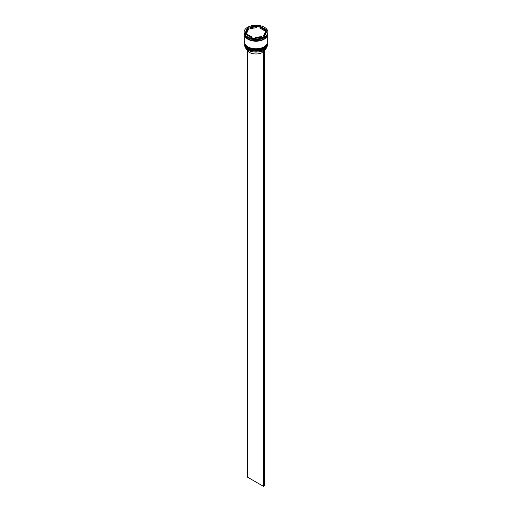 <?xml version="1.0" encoding="UTF-8"?>
<svg xmlns="http://www.w3.org/2000/svg" width="512" height="512" viewBox="0 0 512 512"><rect width="100%" height="100%" fill="white"/><g stroke="black" fill="none" stroke-linecap="round" stroke-linejoin="round"><path stroke-width="0.77" d="M263.93 50.182A11.149 6.438 180 0 1 263.885 50.208A11.149 6.438 180 0 1 263.456 50.445A11.149 6.438 180 0 1 248.115 50.208L248.032 50.157A11.27 6.509 0 0 0 263.968 50.157A11.27 6.509 0 0 0 267.27 45.555L267.27 44.685A11.27 6.509 180 0 1 260.314 50.701A11.27 6.509 180 0 1 248.032 49.286A11.27 6.509 180 0 1 244.73 44.685A11.27 6.509 180 0 1 244.742 44.403M267.258 42.95A11.27 6.509 180 0 1 267.27 43.232A11.27 6.509 180 0 1 260.314 49.248A11.27 6.509 180 0 1 248.032 47.834A11.27 6.509 180 0 1 244.73 43.232A11.27 6.509 180 0 1 244.742 42.95M253.254 39.514L252.787 39.443A11.507 6.643 180 0 0 253.254 39.514M264.262 37.69A11.507 6.643 180 0 1 264.134 37.76A11.507 6.643 180 0 1 263.968 37.856A11.27 6.509 0 0 1 248.032 37.856L247.61 37.613A11.866 6.848 0 0 0 264.39 37.613L263.968 37.856A11.27 6.509 0 0 0 264.051 37.811M264.39 37.613A11.866 6.848 0 0 0 267.866 32.774L267.866 32.096A11.866 6.848 0 0 0 264.39 27.251A11.866 6.848 0 0 0 251.462 25.766A11.866 6.848 0 0 0 244.134 32.096A11.866 6.848 0 0 0 247.61 36.934A11.866 6.848 0 0 0 260.538 38.419A11.866 6.848 0 0 0 267.866 32.096M244.73 43.232L244.73 43.718A11.27 6.509 0 0 0 248.032 48.32A11.27 6.509 0 0 0 260.314 49.728A11.27 6.509 0 0 0 267.27 43.718L267.27 43.232M248.032 46.867A11.27 6.509 0 0 0 260.314 48.275A11.27 6.509 0 0 0 267.27 42.266L267.27 34.912A11.27 6.509 0 0 1 260.141 40.762A11.27 6.509 0 0 1 248.032 39.309A11.27 6.509 0 0 1 244.736 34.918L244.73 42.266A11.27 6.509 0 0 0 248.032 46.867M244.826 35.072A11.27 6.509 0 0 0 248.032 38.829A11.27 6.509 0 0 0 259.622 40.384A11.27 6.509 0 0 0 267.174 35.072M266.893 31.117L264.627 29.811A9.491 5.478 0 0 0 262.714 28.218A9.491 5.478 0 0 0 259.955 27.11L259.213 26.682A11.507 6.643 180 0 0 258.746 26.611L259.213 26.682M259.955 28.083L259.955 27.11L264.627 29.811L264.627 30.778L259.955 28.083M246.701 49.235A9.37 5.408 0 0 0 249.37 52.39A9.37 5.408 0 0 0 262.195 52.621L262.195 51.008M248.115 50.208L248.032 50.157A11.27 6.509 0 0 1 244.73 45.555L244.73 44.685M255.11 38.259L255.11 37.549A9.491 5.478 0 0 0 261.491 36.563L261.491 37.274M247.373 35.347L247.373 34.381A9.491 5.478 0 0 0 252.045 37.075L252.045 38.042M248.262 28.922A9.491 5.478 0 0 0 246.509 32.096A9.491 5.478 0 0 0 246.554 32.608L246.554 33.574L248.262 29.888L248.262 28.922L246.554 32.608M246.509 32.096L246.509 33.062A9.491 5.478 0 0 0 246.554 33.574M256.89 26.637A9.491 5.478 0 0 0 250.509 27.622L250.509 28.595L256.89 27.61L256.89 26.637L250.509 27.622M255.11 37.549L261.491 36.563M247.373 34.381L252.045 37.075M252.986 38.586L264.237 36.845L267.245 30.355L259.014 25.6L247.763 27.341L244.755 33.83L252.986 38.586M244.134 32.096L244.134 32.774A11.866 6.848 0 0 0 247.61 37.613L248.032 37.856M247.693 28.461L248.032 28.269A11.507 6.643 180 0 0 247.693 28.461L245.107 34.035M247.763 28.198L247.763 27.341M258.746 26.611L256.89 26.899M250.509 27.885L248.032 28.269M259.014 26.458L259.014 25.6M263.738 35.264L263.738 36.237A9.491 5.478 0 0 0 265.491 33.062L265.491 32.096A9.491 5.478 0 0 0 265.446 31.584L263.738 35.264A9.491 5.478 0 0 0 265.491 32.096M264.39 50.976A9.37 5.408 0 0 0 265.299 49.235M264.301 49.958L263.456 50.445M247.61 50.976L247.61 477.197L263.552 486.4L264.39 485.914L264.39 50.016M263.552 50.496L263.552 486.4M263.84 48.781A10.912 6.304 180 0 1 248.282 48.851M244.73 44.058A11.27 6.509 0 0 0 244.73 44.102A11.27 6.509 0 0 0 248.032 48.704A11.27 6.509 0 0 0 260.314 50.118A11.27 6.509 0 0 0 267.27 44.102A11.27 6.509 0 0 0 267.27 44.058M267.27 43.866A11.27 6.509 180 0 1 267.27 44.006A11.27 6.509 180 0 1 260.314 50.022A11.27 6.509 180 0 1 248.032 48.608A11.27 6.509 180 0 1 244.73 44.006L244.73 44.102C244.787 45.99 245.914 47.578 248.102 48.87C254.566 52.986 267.718 49.894 267.27 44.102L267.27 43.859M263.84 47.328A10.912 6.304 180 0 1 248.282 47.398M244.73 42.605A11.27 6.509 0 0 0 244.73 42.65A11.27 6.509 0 0 0 248.032 47.251A11.27 6.509 0 0 0 260.314 48.666A11.27 6.509 0 0 0 267.27 42.65A11.27 6.509 0 0 0 267.27 42.605M267.27 42.413A11.27 6.509 180 0 1 267.27 42.554A11.27 6.509 180 0 1 260.314 48.57A11.27 6.509 180 0 1 248.032 47.155A11.27 6.509 180 0 1 244.73 42.554L244.73 42.65C244.787 44.538 245.914 46.125 248.102 47.418C254.566 51.533 267.718 48.442 267.27 42.65L267.27 42.406M267.2 35.034A11.213 6.47 180 0 1 260.026 40.749A11.213 6.47 180 0 1 248.07 39.283A11.213 6.47 180 0 1 244.8 35.034"/></g></svg>

